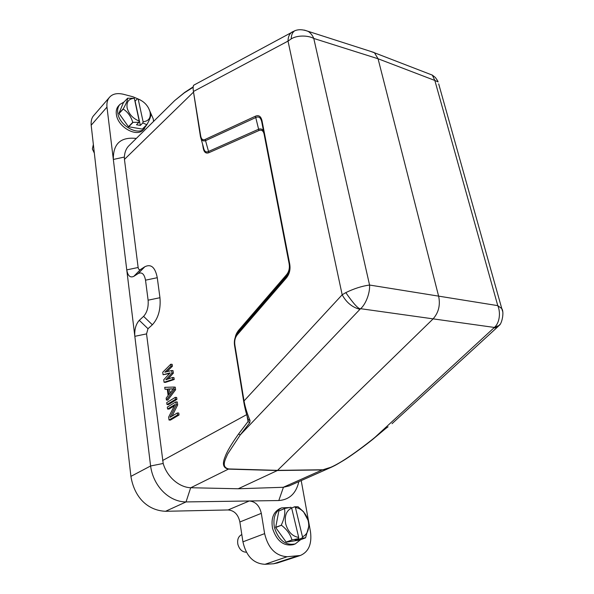 <?xml version="1.0" encoding="UTF-8"?>
<svg xmlns="http://www.w3.org/2000/svg" width="594" height="594" viewBox="0 0 594 594"><rect width="100%" height="100%" fill="white"/><g stroke="black" fill="none" stroke-linecap="round" stroke-linejoin="round"><path stroke-width="0.89" d="M146.733 124.829L143.139 129.96C136.702 137.363 118.51 127.495 116.513 115.258C115.763 111.33 116.454 108.19 118.585 105.843L119.995 104.366L123.998 102.042M144.58 128.534C138.142 135.937 119.936 126.032 117.924 113.788C117.174 109.853 117.864 106.712 119.995 104.366M146.852 124.703L142.805 122.951L140.347 125.408L136.479 124.762L138.929 122.297L132.766 122.342C130.984 116.446 127.814 112.028 123.255 109.088L123.218 108.888C126.114 103.809 127.584 100.252 127.636 98.21L123.381 102.688L118.941 113.35L128.438 126.722L142.337 129.098L146.852 124.703C149.666 119.706 151.047 116.127 150.995 113.981L148.485 107.908M140.429 100.015L137.556 98.745L134.949 101.218M134.326 98.329C128.712 98.678 126.314 101.878 127.131 107.93C128.905 114.174 132.937 118.548 139.219 121.057L134.326 98.329L127.636 98.21M142.337 129.098L146.703 124.777M132.967 122.468L128.638 126.849M128.438 126.722L132.766 122.342M123.255 109.088L118.986 113.551M118.941 113.35L123.218 108.888M139.219 121.057L138.929 122.297M140.347 125.408L135.142 101.255M142.805 122.951L143.095 121.718L138.179 99.042L137.556 98.745M143.095 121.718C148.775 121.183 151.069 117.842 149.992 111.679C148.129 105.71 144.194 101.5 138.179 99.042M300.527 539.746L295.277 543.911L293.354 544.639C283.724 546.495 276.797 541.112 272.572 528.497C270.886 518.733 273.277 512.125 279.759 508.672L281.638 507.877L289.219 507.558M295.277 543.911C285.64 545.767 278.705 540.369 274.465 527.732C272.765 517.953 275.156 511.337 281.638 507.877M286.315 542.151L299.74 540.043L305.568 537.83L308.932 525.809L308.516 521.109L303.541 511.753L298.047 506.734L294.594 506.793L291.654 508.019C286.293 510.647 284.311 515.971 285.721 523.982C288.068 531.897 292.389 536.375 298.693 537.414L291.654 508.019L290.815 507.283L284.66 508.457L278.824 511.003L275.668 527.546L286.115 542.047L292.122 539.931L298.322 538.661L295.04 539.916L298.827 539.322L298.515 538.023M298.827 539.322L302.116 538.067L305.568 537.83M292.122 539.931L286.115 542.047M275.668 527.546L281.408 525.23C286.776 529.321 290.28 534.184 291.914 539.827M281.408 525.23L275.609 527.286M278.824 511.003L284.526 508.605C285.358 513.194 284.296 518.651 281.348 524.97M298.693 537.414L298.322 538.661M302.116 538.067L302.487 536.827L295.433 507.528L294.594 506.793M302.487 536.827C306.541 534.912 308.628 531.066 308.746 525.296C308.59 520.285 306.912 515.904 303.705 512.147C301.203 509.4 298.44 507.855 295.433 507.528M277.532 562.934L273.648 563.758L265.013 564.3C253.564 563.713 246.198 556.222 242.931 541.825L239.872 521.985C238.201 514.486 234.281 510.476 228.096 509.956L165.548 511.293C147.542 510.484 134.318 497.289 130.903 476.381L91.179 125.223C90.882 120.842 91.766 117.575 93.815 115.436L109.548 97.238C112.57 93.867 117.144 92.857 123.292 94.231L132.959 96.777L139.204 99.436M228.096 509.956L249.287 500.98L186.041 501.93C168.986 501.915 153.297 486.137 150.594 465.986L106.972 107.106C106.586 102.933 107.447 99.644 109.556 97.238M148.329 107.633L153.207 118.77L153.586 121.391M301.21 480.583L310.491 531.801C312.028 544.007 308.628 551.908 300.289 555.501L287.169 556.726C275.675 555.939 268.154 548.24 264.62 533.627L261.315 513.342L239.872 521.985M298.841 481.63C296.116 493.414 289.434 499.717 278.809 500.542L249.287 500.98C255.531 501.551 259.541 505.672 261.315 513.342M130.903 476.381L150.594 465.986L163.187 463.469C167.048 477.138 179.418 487.384 190.674 487.733L238.209 488.765L283.412 487.28L289.345 485.84M163.187 463.461L146.547 333.895L134.838 336.323C134.363 329.499 135.848 324.168 139.286 320.329L143.592 316.364C147.104 312.437 148.611 307.039 148.106 300.185L145.523 280.175C144.335 274.005 141.892 271.8 138.187 273.552L133.821 276.344C130.183 278.022 127.829 275.868 126.76 269.884L138.135 267.486L124.45 159.392L193.228 92.382M193.154 87.296L184.296 92.857L174.651 100.609L129.024 145.619C126.225 148.337 124.666 152.153 124.354 157.061L124.45 159.392M332.143 466.862L322.349 469.936L277.368 470.53L432.826 319.164C438.528 312.919 440.473 305.338 438.676 296.406L378.066 58.761L434.838 80.457L432.335 75.111L429.054 73.849M238.209 488.765L277.368 470.53L228.519 469.119C223.225 468.131 222.067 464.077 225.044 456.942C226.804 451.848 231.304 444.208 238.55 434.014L248.069 421.517L247.149 416.387M139.286 320.329L148.003 328.705L152.354 324.784C158.338 318.28 160.87 309.259 159.957 297.713L157.269 277.71C155.234 267.337 151.084 263.684 144.825 266.751L140.459 269.557C139.286 270.084 138.513 269.394 138.135 267.486M202.561 144.112L203.178 147.861C203.957 152.264 205.873 153.876 208.925 152.68L208.546 151.463L258.531 129.247C260.692 128.519 262.34 129.047 263.476 130.836M208.925 152.68L258.939 130.539C261.679 129.529 263.424 130.828 264.167 134.422L289.144 263.773C289.827 268.169 288.944 271.829 286.494 274.755L286.486 275.705L238.402 331.474L236.093 335.61M286.494 274.755L238.446 330.509C236.612 332.967 235.566 335.246 235.291 337.34M148.003 328.705L146.547 333.895M172.416 366.223L172.163 364.337L170.768 364.226L171.027 366.112L172.416 366.223L166.855 371.718M173.359 373.158L173.017 370.634L171.621 370.522L171.963 373.054L173.359 373.158L167.991 379.039M174.22 379.507L173.96 377.598L172.564 377.494L172.824 379.403L174.22 379.507L165.451 382.373L164.063 382.276L163.729 379.759L170.174 372.846L163.068 374.747L169.58 373.478M166.394 400.044L167.798 400.126L175.609 389.723L174.205 389.634L166.394 400.044L166.142 398.129L168.124 395.515L167.285 389.144L164.976 389.226L167.3 389.285M175.609 389.723L175.26 387.162L173.856 387.065L174.205 389.634M176.923 399.383L176.656 397.445L175.252 397.364L175.512 399.302L176.923 399.383L168.384 404.603L166.981 404.529L175.512 399.302M177.665 404.893L177.272 401.967L175.861 401.893L176.255 404.811L177.665 404.893L172.082 416.112M179.039 414.998L178.772 413.038L177.361 412.964L177.628 414.931L179.039 414.998L170.426 420.092L169.023 420.025L168.637 417.107L175.022 404.507L167.575 409.028L168.978 409.103L174.346 405.851M174.651 100.609L184.623 92.449L193.154 86.873M136.301 138.447C120.708 136.731 113.06 143.733 113.335 159.452L124.354 157.061M288.929 486.026L330.568 467.589C333.769 466.052 334.392 466.023 343.755 460.335C349.242 457.024 362.704 447.49 372.824 439.308L493.8 328.007L497.252 327.301L392.033 423.671M385.773 428.467L388.001 426.848M385.706 428.519L372.445 439.389C347.973 458.746 331.363 468.874 322.601 469.765L283.286 487.28M238.55 434.014L240.28 434.875L249.74 422.713L248.069 421.517L248.173 419.735M167.575 409.028L167.322 407.098L175.861 401.893M176.255 404.811L170.032 417.322L177.361 412.964M177.628 414.931L169.023 420.025M166.981 404.529L166.728 402.606L175.252 397.364M164.976 389.226L164.724 387.333L173.856 387.065M163.068 374.747L162.741 372.245L170.768 364.226M171.027 366.112L164.85 372.215L171.621 370.522M171.963 373.054L165.845 379.759L172.564 377.494M172.824 379.403L164.063 382.276M238.446 330.509L237.459 333.642L286.197 277.19L289.412 269.943M258.939 130.539L255.754 117.553C258.754 116.09 260.751 117.538 261.746 121.918M203.178 147.861L203.452 147.364M201.054 138.699L203.423 147.193C204.202 151.336 205.91 152.762 208.539 151.463L205.546 140.659C202.784 141.543 201.076 140.139 200.423 136.442L200.408 136.382M184.296 92.857L184.623 92.449M385.461 428.616L388.06 426.811M497.616 326.982L499.027 325.512C501.663 324.473 504.514 312.318 501.789 308.598L438.676 83.895M499.948 324.339L499.042 325.46L494.334 327.442C499.539 323.181 500.883 312.696 497.772 305.635L369.565 285.038C370.129 292.411 366.097 303.876 360.64 308.702L359.949 309.311C352.339 307.402 346.413 302.554 342.174 294.78L243.674 401.321C244.565 406.838 246.05 412.889 248.114 419.468L250.052 420.597L249.74 422.713M193.733 85.187C193.057 86.071 192.953 88.164 193.429 91.491L200.668 135.751C201.284 139.219 202.777 140.444 205.153 139.434L255.338 116.246C258.828 114.731 261.078 116.365 262.095 121.146L289.672 263.803C290.666 269.394 289.508 274.176 286.204 278.155L237.414 334.622C235.098 337.407 234.266 340.919 234.897 345.166L244.008 400.861C245.114 407.001 247.126 413.58 250.052 420.597M168.043 389.003L173.3 388.803L168.8 394.743L168.043 389.003L173.188 388.951M234.571 345.545C233.888 340.815 234.845 336.85 237.459 333.642L237.414 334.622M289.672 263.803L289.271 264.449C290.072 269.409 289.048 273.648 286.189 277.175L286.204 278.155M193.971 85.061L294.824 30.725C292.523 32.195 291.32 34.92 291.194 38.914L288.023 41.097C288.075 36.85 289.427 33.821 292.092 32.002L294.193 31.118M493.8 328.007L494.334 327.442L360.64 308.702C358.635 309.348 353.69 303.987 345.797 292.627L342.174 294.78L288.023 41.097L193.429 91.491L200.401 136.308M234.897 345.166L234.593 345.671L243.659 401.21M169.981 393.183L169.439 389.092M262.095 121.146L261.754 121.911L289.256 264.337M255.338 116.246L255.747 117.553L205.546 140.659L205.153 139.434M200.668 135.751L200.43 136.434M295.626 30.457L294.832 30.739C298.634 29.195 303.148 29.44 308.36 31.46C310.87 33.279 312.674 35.61 313.773 38.447C307.841 35.202 296.978 35.15 291.194 38.914M370.322 51.299L374.458 52.769L378.066 58.761L313.773 38.447L369.565 285.038C361.984 286.063 354.061 288.595 345.797 292.627M304.336 30.101L374.02 52.48M502.554 311.241L501.767 308.605L497.772 305.635L434.838 80.457L438.112 81.89L437.6 80.695L435.38 77.502L432.335 75.119L374.524 52.807M241.81 534.585L241.639 534.659C238.372 536.367 237.11 539.575 237.86 544.29C239.389 549.487 242.27 552.13 246.51 552.227M93.355 144.476L92.367 148.997L94.327 153.081M165.548 511.293L186.041 501.93L190.674 487.733M91.179 125.223L106.972 107.106M273.648 563.758L296.889 556.162M265.013 564.3L287.169 556.726M242.931 541.825L264.62 533.627M278.809 500.542L283.412 487.28M190.823 487.733L228.764 468.941C220.857 467.181 225.274 459.659 227.673 454.009L240.28 434.875L359.949 309.311M246.651 414.649L162.585 460.536M138.187 273.552L144.825 266.751M140.459 269.557L133.821 276.344M143.592 316.364L152.354 324.784M148.106 300.185L159.957 297.713M145.523 280.175L157.269 277.71M322.601 469.765L277.621 470.359L228.764 468.941M149.992 111.679L150.824 113.372M303.705 512.147L303.541 511.753M308.746 525.296L308.932 525.809M277.027 563.105L300.289 555.509M372.824 439.308L385.714 428.512M193.206 86.657L193.741 85.187"/></g></svg>
